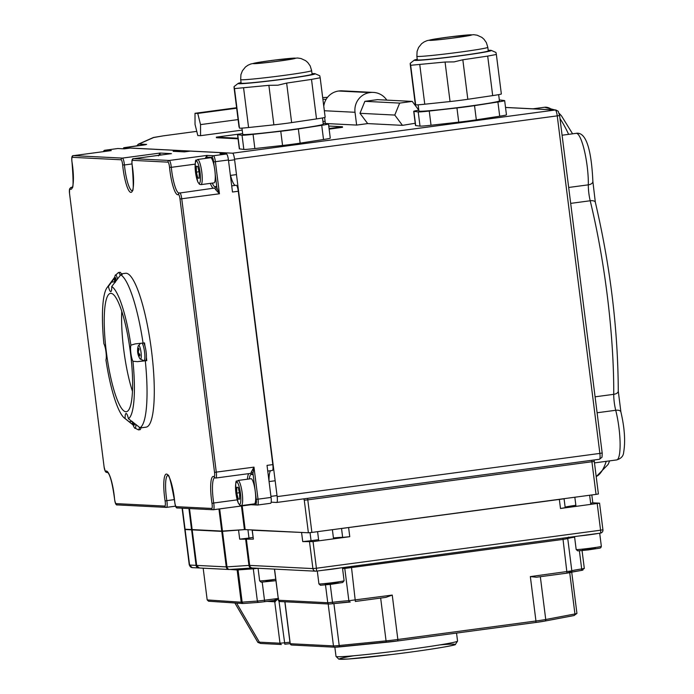 <?xml version="1.0" encoding="UTF-8"?>
<svg xmlns="http://www.w3.org/2000/svg" width="694" height="694" viewBox="0 0 694 694"><rect width="100%" height="100%" fill="white"/><g stroke="black" fill="none" stroke-linecap="round" stroke-linejoin="round"><path stroke-width="1.04" d="M198.952 567.97A2.984 2.923 -87.1 0 1 196.072 565.367L189.583 565.046A2.984 2.923 92.9 0 0 192.333 567.64L189.271 564.977A14.93 0.538 172.8 0 0 189.583 565.046L185.098 529.522A14.93 0.538 172.8 0 1 184.786 529.453A14.93 0.538 172.8 0 1 184.882 529.375L185.203 529.236M244.973 529.591L221.768 531.378L192.186 529.878A164.2 5.951 172.8 0 1 191.613 529.852L196.072 565.367M191.587 529.852L185.098 529.522M591.826 460.287A2.984 0.599 -97.6 0 0 591.93 461.831L596.042 494.388L598.341 493.972M505.527 107.483L555.295 109.999L232.577 153.192L123.94 147.701L146.625 144.413A2.984 2.923 92.9 0 0 145.714 144.69M307.668 498.318A2.984 0.599 -97.6 0 0 307.78 499.862L304.276 500.227L304.076 499.628M304.276 500.227L308.388 532.784L245.164 529.591L242.171 505.891M271.181 502.187L276.698 502.465A5.968 1.188 82.4 0 0 276.741 502.465A5.968 1.188 82.4 0 0 277.158 496.6L234.529 159.169L559.546 115.56M232.577 153.192A5.968 1.188 82.4 0 1 234.529 159.169M329.06 128.52L342.437 126.733L342.506 127.323L329.138 129.119M238.059 138.817L216.424 137.724L216.355 137.134L237.981 138.227M602.869 529.791L600.57 530.207A2.984 0.599 82.4 0 1 600.362 533.139L600.362 533.139A2.984 0.599 82.4 0 1 600.336 533.139A2.984 2.984 0 0 0 602.93 529.8L599.564 503.167L560.492 508.485L565.202 507.67L564.083 498.795L341.535 528.507A22.39 0.815 -7.2 0 0 341.353 528.481M592.806 502.812L599.564 503.167M316.23 571.162L600.336 533.139L316.204 571.171A2.984 0.599 -97.6 0 0 316.204 571.171L316.204 571.171A2.984 0.599 -97.6 0 0 316.412 568.239L312.907 568.594A2.984 2.923 92.9 0 0 315.657 571.188L315.657 571.188A2.984 2.923 92.9 0 0 316.186 571.171A2.984 2.984 0 0 1 315.657 571.188L252.443 567.996A2.984 2.923 92.9 0 1 249.693 565.402L248.955 565.428A2.984 2.559 86.2 0 0 251.861 568.013M341.535 528.507L342.654 537.39L349.759 536.688L313.046 541.598L302.731 541.615L311.059 540.713L310.036 532.654M199.369 567.935L196.098 565.367L191.613 529.852M304.033 532.558L252.13 530.216L253.379 539.125L239.699 539.177L248.99 538.041L247.94 529.73M342.654 537.39A22.39 0.815 -7.2 0 0 333.432 537.963M318.607 539.689A22.39 0.815 -7.2 0 0 311.059 540.713M591.817 494.961L592.806 502.838L590.646 503.271M575.855 505.284A22.39 0.815 -7.2 0 0 565.133 507.088M308.388 532.784L311.892 532.428L307.78 499.862L594.29 461.432L598.401 493.989M596.042 494.388L311.892 532.428M241.443 505.987L244.427 529.617L245.164 529.591M244.427 529.617L222.462 531.057L219.668 508.902M218.94 509.006L221.724 531.075L222.462 531.057M221.724 531.075L192.151 529.583A164.2 5.951 172.8 0 1 191.57 529.548L185.055 529.227L182.401 508.199M182.097 508.19L184.751 529.158A14.93 0.538 -7.2 0 0 185.055 529.227M275.336 601.75A1.492 1.319 86.7 0 0 273.939 600.457L273.939 600.457A1.492 1.319 86.7 0 0 273.922 600.457L278.641 598.436L274.755 601.767A1.492 1.457 92.9 0 0 273.592 600.501M257.882 642.41L260.771 643.468A1.492 1.457 -87.1 0 1 259.391 642.167L257.882 642.41L234.876 602.982M251.193 472.224A1.492 1.206 -171.6 0 1 252.972 473.23L253.978 467.131L251.193 472.224A5.968 1.188 82.4 0 1 250.655 473.377L251.419 473.542A1.492 1.44 -55.6 0 1 252.026 474.575A7.46 1.492 -97.6 0 0 252.972 473.23L256.268 499.342L258.021 499.168L253.978 467.131L214.533 472.354A4.476 0.894 82.4 0 1 214.047 476.7A23.882 4.763 -97.6 0 0 212 503.402A4.476 0.894 82.4 0 1 211.748 508.459L176.224 506.663A4.476 0.894 82.4 0 1 174.688 501.519A23.882 4.763 -97.6 0 0 166.465 474.063A23.882 4.763 -97.6 0 0 165.12 501.033A4.476 0.894 82.4 0 1 164.868 506.091L116.072 503.627A4.476 0.894 82.4 0 1 114.527 498.474A23.882 4.763 -97.6 0 0 105.67 471.217A1.492 1.457 55.4 0 0 107.344 472.493A22.39 4.468 82.4 0 1 107.639 472.345M249.762 504.486L250.673 504.365M205.32 158.232A1.492 0.833 164.5 0 0 206.899 157.156L206.951 155.421L205.32 158.232A5.968 1.188 82.4 0 1 205.372 158.432M214.42 188.23A5.968 1.188 82.4 0 1 214.541 188.178A5.968 1.188 82.4 0 1 215.461 189.401A1.492 1.136 158.5 0 0 216.944 188.031A7.46 1.492 -97.6 0 0 215.643 186.565A20.898 4.173 82.4 0 1 212.277 183.112M215.461 189.401L219.443 193.773L216.944 188.031L215.218 174.368M159.828 155.178A1.492 0.833 164.5 0 0 160.019 154.788L160.071 153.053L158.44 155.864M203.177 568.186L207.185 599.92L208.573 601.221L242.57 603.502A1.492 1.466 93.8 0 0 242.857 603.494L243.386 603.476M342.567 568.577A22.39 0.815 172.8 0 1 344.779 568.447L563.034 539.412L567.007 573.14L536.445 577.226L530.346 576.593L535.95 620.991L397.853 639.478L392.249 595.079L385.933 597.369L355.363 601.464L351.39 566.46M257.648 505.015L270.608 503.28A5.968 1.188 -97.6 0 0 270.651 503.28A5.968 1.188 -97.6 0 0 271.068 497.416L267.025 465.379L272.82 464.607L238.285 191.249A5.968 1.188 -97.6 0 0 236.29 185.272A5.968 1.188 -97.6 0 0 236.168 185.315M238.285 191.249L232.49 192.021L228.439 159.984A5.968 1.188 -97.6 0 0 226.487 154.007L219.998 153.678L225.802 152.897L190.286 151.11A5.968 1.188 -97.6 0 0 190.234 151.11A5.968 1.188 -97.6 0 0 190.191 151.119M121.277 273.852L125.527 273.28A77.624 15.485 82.4 0 1 126.1 273.262A77.624 15.485 82.4 0 1 151.361 349.585A77.624 15.485 82.4 0 1 146.122 427.148L140.847 427.86M123.376 148.802A5.968 1.188 82.4 0 1 123.896 147.709A5.968 1.188 82.4 0 1 123.94 147.701M179.755 151.648A5.968 1.188 -97.6 0 0 178.922 150.537L130.125 148.074A5.968 1.188 -97.6 0 0 130.082 148.074L124.304 148.846L117.85 148.516A5.968 1.188 -97.6 0 0 117.807 148.525A5.968 1.188 -97.6 0 0 117.763 148.533M190.234 151.11L184.457 151.882L173.127 151.309L178.922 150.537M226.652 154.068A5.968 1.188 -97.6 0 0 225.802 152.897M235.188 185.411A22.39 4.468 82.4 0 1 230.529 175.391M267.745 471.087L272.404 470.463A5.968 1.188 -97.6 0 0 272.82 464.607M268.994 480.977A22.39 4.468 82.4 0 1 270.53 470.714M252.13 530.216L253.015 529.99M563.389 498.76A22.39 0.815 -7.2 0 0 563.797 498.76L564.083 498.795M253.041 537.416A22.39 0.815 -7.2 0 0 248.99 538.041M191.57 529.548L188.915 508.529L191.544 529.557M342.437 126.733L328.748 126.039M240.029 133.959L216.355 137.134M133.057 424.875L125.128 418.569A8.953 1.787 82.4 0 1 126.056 413.477A8.953 1.787 82.4 0 1 128.425 418.734L140.049 427.721L141.498 427.53A77.624 15.485 82.4 0 1 140.847 427.808M121.45 274.286A77.624 15.485 82.4 0 1 122.179 274.642L120.73 274.833L111.717 286.518A8.953 1.787 82.4 0 1 110.788 291.61A8.953 1.787 82.4 0 1 108.42 286.353A67.171 13.403 82.4 0 0 106.997 287.724A67.171 13.403 82.4 0 0 103.9 343.799A8.953 1.787 82.4 0 1 105.982 351.927A8.953 1.787 82.4 0 1 105.939 359.943A67.171 13.403 82.4 0 0 124.443 418.092L133.092 424.988M108.42 286.353L114.623 277.956M146.399 357.306A77.624 15.485 82.4 0 1 146.755 360.654L137.499 361.643L132.944 361.288A8.953 1.787 82.4 0 1 130.871 353.168A8.953 1.787 82.4 0 1 130.906 345.152L135.261 343.886L144.517 342.897A77.624 15.485 82.4 0 1 145.003 346.245M146.755 360.654L145.436 360.585M111.717 286.518A67.171 13.403 82.4 0 1 130.906 345.152M143.068 343.088A77.624 15.485 -97.6 0 0 120.73 274.833M140.049 427.721A77.624 15.485 -97.6 0 0 145.306 360.845M132.944 361.288A67.171 13.403 82.4 0 1 128.425 418.734M125.128 418.569A67.171 13.403 82.4 0 1 124.443 418.092M125.9 411.742A59.71 11.911 82.4 0 1 106.468 353.029A59.71 11.911 82.4 0 1 110.502 293.362A59.71 11.911 82.4 0 1 130.229 350.964A59.71 11.911 82.4 0 1 126.343 411.724A59.71 11.911 82.4 0 1 125.9 411.742M121.762 311.363A59.71 11.911 -97.6 0 0 132.476 391.399M132.97 424.607L133.196 424.216L132.97 424.607A4.728 0.946 -97.6 0 0 133.179 425.24A4.728 0.946 -97.6 0 0 133.439 425.786A15.546 12.145 -31.1 0 1 132.832 423.245L132.979 423.14A15.546 10.514 -3.8 0 0 134.376 425.101L134.376 425.101A4.728 0.946 -97.6 0 0 134.41 423.548A15.546 8.441 -173.9 0 1 133.534 422.568M135.842 424.39A6.983 1.397 82.4 0 1 134.471 427.825L138.488 429.89A8.953 1.787 -97.6 0 0 139.381 427.2M132.311 421.44L132.441 422.247A15.546 11.468 167.2 0 0 132.745 423.956A15.546 11.468 167.2 0 0 132.962 424.598L133.179 425.24A15.554 15.554 0 0 0 134.471 427.825M132.832 423.245L133.855 422.958M140.873 427.608A8.953 1.787 82.4 0 1 140.032 429.681L138.488 429.89M139.815 355.996L139.815 355.996A4.728 0.946 -97.6 0 0 139.85 354.443A15.546 8.441 -173.9 0 1 138.453 352.726L138.332 351.91A15.546 10.922 -26.7 0 1 139.06 349.386A4.728 0.946 -97.6 0 0 138.592 348.206A15.546 12.692 164.7 0 0 137.933 350.912L137.785 351.025A15.546 9.968 -171 0 1 137.655 348.9A4.728 0.946 -97.6 0 0 137.655 348.917A4.728 0.946 -97.6 0 0 137.62 350.453A15.546 8.987 -5.6 0 0 137.594 351.285A15.546 8.987 -5.6 0 0 137.75 352.344L137.88 353.151A15.546 11.468 167.2 0 0 138.184 354.851A15.546 11.468 167.2 0 0 138.401 355.502L138.635 355.12L138.41 355.51A4.728 0.946 -97.6 0 0 138.618 356.135A4.728 0.946 -97.6 0 0 138.869 356.69A15.546 12.145 -31.1 0 1 138.271 354.148L138.418 354.035A15.546 10.514 -3.8 0 0 139.815 355.996M137.62 350.453L137.655 348.917A15.554 15.554 0 0 1 138.219 346.08L138.219 346.08A6.983 1.397 82.4 0 1 141.003 352.144A6.983 1.397 82.4 0 1 139.91 358.729L143.927 360.793A8.953 1.787 -97.6 0 0 144.63 352.656A8.953 1.787 -97.6 0 0 141.966 343.2M138.271 354.148L139.294 353.862M138.557 350.86L137.785 351.025M143.545 343.027A8.953 1.787 82.4 0 1 146.182 352.526A8.953 1.787 82.4 0 1 145.471 360.585L143.927 360.793M115.378 282.198L115.247 281.391A15.546 10.922 -26.7 0 1 115.985 278.858A4.728 0.946 -97.6 0 0 115.516 277.678L115.725 278.086L115.516 277.678A15.546 12.692 164.7 0 0 114.857 280.393L114.701 280.506A15.546 9.968 -171 0 1 114.579 278.372A4.728 0.946 -97.6 0 0 114.571 278.398A4.728 0.946 -97.6 0 0 114.536 279.925A15.546 8.987 -5.6 0 0 114.51 280.766A15.546 8.987 -5.6 0 0 114.666 281.816L114.796 282.632A15.546 11.468 167.2 0 0 114.805 282.736M114.536 279.925L114.571 278.398A15.554 15.554 0 0 1 115.143 275.553L115.143 275.553A6.983 1.397 82.4 0 1 117.503 279.144M115.473 280.341L114.701 280.506M120.244 275.483A8.953 1.787 -97.6 0 0 118.466 272.516L120.01 272.308A8.953 1.787 82.4 0 1 121.606 274.711M504.659 100.63L506.455 114.84A17.914 0.651 172.8 0 1 499.706 116.21L476.327 119.836A17.914 0.651 172.8 0 1 458.743 122.153L431.035 125.241A17.914 0.651 172.8 0 1 420.017 126.117L415.689 125.579A17.914 0.651 172.8 0 1 415.498 125.51L413.711 111.3A17.914 0.651 -7.2 0 0 413.893 111.37L418.222 111.916A17.914 0.651 -7.2 0 0 429.248 111.04L456.947 107.943A17.914 0.651 -7.2 0 0 474.531 105.635L497.91 102.001A17.914 0.651 -7.2 0 0 504.659 100.63A17.914 0.651 -7.2 0 0 504.477 100.569L500.148 100.023A17.914 0.651 -7.2 0 0 499.333 100.005M487.813 47.322L488.264 50.87A35.758 1.293 172.8 0 1 460.035 55.72A35.758 1.293 172.8 0 1 417.32 59.831L416.868 56.283A35.758 1.293 -7.2 0 0 459.584 52.171A35.758 1.293 -7.2 0 0 487.813 47.322L486.364 42.594L483.952 39.202L481.81 37.355L477.151 35.203L473.768 34.7L450.571 36.799L434.956 39.011L427.079 40.642L424.164 41.9L421.631 43.696L418.586 47.47L417.094 51.365L416.868 56.283M446.433 37.389A20.308 0.737 172.8 0 1 470.697 35.047A20.308 0.737 172.8 0 1 450.64 38.326A20.308 0.737 172.8 0 1 430.393 40.139A20.308 0.737 172.8 0 1 446.433 37.389M417.25 59.285A38.873 1.405 -7.2 0 0 414.283 60.135A38.873 1.405 -7.2 0 0 453.356 56.7A38.873 1.405 -7.2 0 0 491.274 50.41A38.873 1.405 -7.2 0 0 488.194 50.324M415.229 103.77A17.914 0.651 -7.2 0 0 415.229 103.779L415.654 104.803A17.914 0.651 -7.2 0 0 424.763 104.213L450.05 101.541A17.914 0.651 -7.2 0 0 467.817 99.294L492.688 95.607L487.691 56.093L462.829 59.779L454.093 61.887L445.062 62.026L410.666 65.288L410.232 63.31L410.241 64.325M487.691 56.093L496.357 54.47L495.932 52.449L491.274 50.41M415.229 103.779A17.914 0.651 -7.2 0 0 415.229 103.788L410.241 64.273L415.229 103.779M492.688 95.607A17.914 0.651 -7.2 0 0 501.346 93.95A17.914 0.651 -7.2 0 0 501.346 93.942L496.357 54.505M498.656 94.636L499.446 100.882A40.582 1.475 172.8 0 1 467.4 106.382A40.582 1.475 172.8 0 1 418.924 111.057L418.135 104.811M418.82 110.199A17.914 0.651 -7.2 0 0 413.711 111.3M418.812 110.181L412.245 101.411L399.657 103.094L394.773 115.065L402.468 125.354L367.681 123.593L356.638 125.076L325.382 123.497L324.627 117.494M356.638 125.076L355.024 112.289A17.558 17.194 -87.1 0 1 369.876 92.597L370.31 92.536A17.558 17.194 -87.1 0 1 386.784 100.127M367.681 123.593L359.978 113.304L364.871 101.333L377.458 99.65L412.245 101.411M399.657 103.094L364.871 101.333M402.468 125.354L415.22 123.272M394.773 115.065L359.978 113.304M325.122 121.45L322.901 121.337M326.102 99.381L322.884 99.216M327.516 97.334A58.626 2.125 -7.2 0 0 322.684 97.611M236.602 107.735L195.005 113.304L195.031 124.373L197.816 135.564L200.557 135.677L200.531 124.608L197.747 113.426L195.005 113.304M236.663 108.212L197.747 113.426M238.103 119.585L200.531 124.608M242.206 130.108L200.557 135.677M373.398 92.415L342.142 90.836A17.558 17.194 92.9 0 0 339.054 90.966L338.62 91.018A17.558 17.194 92.9 0 0 323.768 106.199M328.479 123.948L330.275 138.149A17.914 0.651 172.8 0 1 323.525 139.52L300.146 143.155A17.914 0.651 172.8 0 1 282.562 145.462L254.863 148.559A17.914 0.651 172.8 0 1 243.837 149.436L239.508 148.889A17.914 0.651 172.8 0 1 239.326 148.82L237.53 134.619A17.914 0.651 -7.2 0 0 237.712 134.688L242.041 135.226A17.914 0.651 -7.2 0 0 253.067 134.35L280.766 131.261A17.914 0.651 -7.2 0 0 298.351 128.945L321.73 125.31A17.914 0.651 -7.2 0 0 328.479 123.948A17.914 0.651 -7.2 0 0 328.297 123.879L323.968 123.332A17.914 0.651 -7.2 0 0 323.152 123.315M311.632 70.632L312.083 74.18A35.758 1.293 172.8 0 1 283.855 79.029A35.758 1.293 172.8 0 1 241.139 83.15L240.688 79.593A35.758 1.293 -7.2 0 0 283.404 75.481A35.758 1.293 -7.2 0 0 311.632 70.632L310.183 65.913L307.772 62.512L305.629 60.673L300.979 58.513L297.587 58.01L274.39 60.109L258.775 62.321L250.898 63.961L247.984 65.21L245.45 67.006L242.406 70.788L240.913 74.674L240.688 79.593M270.252 60.699A20.308 0.737 172.8 0 1 294.516 58.357A20.308 0.737 172.8 0 1 274.46 61.636A20.308 0.737 172.8 0 1 254.212 63.449A20.308 0.737 172.8 0 1 270.252 60.699M241.07 82.595A38.873 1.405 -7.2 0 0 238.103 83.445A38.873 1.405 -7.2 0 0 277.175 80.018A38.873 1.405 -7.2 0 0 315.093 73.72A38.873 1.405 -7.2 0 0 312.014 73.633M316.507 118.917L311.511 79.402L286.648 83.089L277.912 85.197L268.882 85.336L234.485 88.598L234.052 86.62L239.473 128.112A17.914 0.651 -7.2 0 0 248.582 127.523L273.87 124.851A17.914 0.651 -7.2 0 0 291.636 122.604L316.507 118.917A17.914 0.651 -7.2 0 0 325.165 117.26A17.914 0.651 -7.2 0 0 325.165 117.251L320.177 77.815M311.511 79.402L320.177 77.78L319.752 75.759L315.093 73.72M239.048 127.089L239.048 127.089A17.914 0.651 -7.2 0 0 239.048 127.097L234.06 87.583M322.476 117.954L323.265 124.191A40.582 1.475 172.8 0 1 291.22 129.691A40.582 1.475 172.8 0 1 242.744 134.367L241.954 128.121M242.64 133.508A17.914 0.651 -7.2 0 0 237.53 134.619M197.547 159.481L210.594 157.729A12.692 2.533 82.4 0 1 210.716 157.729A12.692 2.533 82.4 0 1 214.828 170.264A12.692 2.533 82.4 0 1 213.96 182.886L200.913 184.63A12.692 2.533 -97.6 0 0 201.781 172.008A12.692 2.533 -97.6 0 0 197.669 159.473A12.692 2.533 -97.6 0 0 197.547 159.481C196.549 162.543 194.754 153.868 195.465 172.017L197.859 182.019L199.473 184.274L200.913 184.63M199.221 178.237L197.816 178.098L196.376 172.112L196.341 166.256L197.747 166.395L199.187 172.381L199.221 178.237M199.221 177.907L197.816 178.098M196.376 172.112L199.031 171.756M237.955 480.465L251.002 478.721A12.692 2.533 82.4 0 1 251.124 478.721A12.692 2.533 82.4 0 1 255.236 491.257A12.692 2.533 82.4 0 1 254.368 503.87L241.321 505.614A12.692 2.533 -97.6 0 0 242.189 493A12.692 2.533 -97.6 0 0 238.077 480.465A12.692 2.533 -97.6 0 0 237.955 480.465C236.958 483.536 235.162 474.852 235.882 493.009L238.268 503.011L239.89 505.258L241.321 505.614M239.63 499.22L238.224 499.09L236.784 493.096L236.749 487.249L238.155 487.388L239.595 493.373L239.63 499.22M239.63 498.899L238.224 499.09M236.784 493.096L239.447 492.74M579.082 535.985A12.692 0.46 -7.2 0 0 598.306 533.408M322.84 570.277A12.692 0.46 -7.2 0 0 340.424 567.926M594.229 461.415L594.151 459.983M146.625 144.413L139.347 144.048A2.984 2.923 92.9 0 0 136.987 145.957M139.347 144.048L139.182 143.927A2.984 2.958 -113.8 0 0 138.349 144.161L136.64 146M139.182 143.927L153.947 137.403A2.984 2.958 -113.8 0 0 153.114 137.629L138.349 144.161M153.947 137.403L163.298 135.851A2.984 0.599 -97.6 0 0 163.272 135.851A2.984 0.599 -97.6 0 0 163.255 135.851L153.114 137.629M163.298 135.851L196.766 131.366L163.272 135.851M277.158 496.6L599.876 453.408A5.968 1.188 82.4 0 1 599.46 459.272L602.01 457.216L602.236 453.009L599.876 453.408L557.256 115.976A5.968 1.188 82.4 0 0 555.295 109.999A2.984 2.923 -87.1 0 1 555.816 109.973L558.245 111.292L559.607 115.568L602.175 452.991M276.741 502.465L599.46 459.272A5.968 1.188 82.4 0 1 599.416 459.272L276.785 502.456M143.571 145.081A5.968 1.188 82.4 0 1 143.615 145.063A5.968 1.188 82.4 0 1 143.658 145.063L146.009 144.638M597.204 503.566L600.57 530.207L316.412 568.239L313.046 541.598M309.541 541.962L312.907 568.594L249.693 565.402L246.327 538.77M245.589 538.787L248.955 565.428L226.99 566.868A2.984 2.559 86.2 0 0 229.896 569.453L251.497 568.039M222.505 531.352L226.99 566.868L226.253 566.894A2.984 2.923 92.9 0 0 229.454 569.479M221.768 531.378L226.253 566.894L196.68 565.402A2.984 2.923 92.9 0 0 199.43 567.996L229.003 569.488L252.451 567.996M192.186 529.878L196.68 565.402A164.2 5.951 172.8 0 1 196.098 565.367M238.58 530.294L239.699 539.177M301.604 532.732L302.731 541.615M253.379 539.125L252.252 530.242M559.373 499.602L560.492 508.485M349.759 536.688L348.64 527.804M354.009 655.735A58.261 2.117 -7.2 0 0 357.202 658.294A58.261 2.117 -7.2 0 0 437.498 648.144A58.261 2.117 -7.2 0 0 439.953 644.882M457.554 641.074A61.254 2.221 172.8 0 1 397.063 650.955A61.254 2.221 172.8 0 1 336.017 656.429L338.854 659.187L348.379 659.014L392.067 654.477C428.484 650.052 457.138 645.064 455.351 644.509L457.554 641.074L456.539 633.067M266.895 601.368L274.755 601.767L279.994 643.208L259.391 642.167L236.593 603.103M289.936 642.21A22.39 0.815 -7.2 0 0 284.254 642.835L279.994 643.208A1.492 1.457 -87.1 0 0 281.365 644.5L260.771 643.468M284.826 644.214L279.005 601.256M174.454 499.611L166.838 500.634A22.39 4.468 82.4 0 1 167.801 475.381M116.072 503.627A1.492 1.457 -87.1 0 0 117.442 504.92L166.239 507.383A1.492 1.457 -87.1 0 0 166.508 507.375A5.968 1.188 -97.6 0 0 166.551 507.375A5.968 1.188 -97.6 0 0 166.838 500.634L165.12 501.033M166.595 507.366L175.651 506.152L166.239 507.383A1.492 1.457 -87.1 0 1 164.868 506.091M248.782 473.62A22.39 4.468 -97.6 0 0 247.402 479.198M249.311 478.947A20.898 4.173 82.4 0 1 252.026 474.575M237.192 499.862L213.717 503.003A22.39 4.468 82.4 0 1 214.68 477.75A1.492 1.44 -55.6 0 1 214.047 476.7M176.224 506.663A1.492 1.457 -87.1 0 0 177.603 507.956L213.119 509.752A1.492 1.457 -87.1 0 0 213.379 509.743A5.968 1.188 -97.6 0 0 213.422 509.743A5.968 1.188 -97.6 0 0 213.717 503.003L212 503.402M213.466 509.734L250.838 504.729M214.81 477.724L214.654 477.732A1.492 1.44 -55.6 0 0 215.643 477.966A5.968 1.188 -97.6 0 0 215.86 478.027A5.968 1.188 -97.6 0 0 216.285 472.172L181.75 198.814A5.968 1.188 -97.6 0 0 179.746 192.837A5.968 1.188 -97.6 0 0 179.625 192.88A1.492 1.457 54.8 0 0 178.41 194.546A4.476 0.894 82.4 0 1 179.998 198.996L214.533 472.354M207.159 158.189A7.46 1.492 -97.6 0 0 206.899 157.156L212.173 157.425A1.492 1.457 -87.1 0 1 213.44 155.751L206.951 155.421L169.258 160.47A1.492 1.457 92.9 0 0 167.991 162.144A4.476 0.894 82.4 0 1 169.536 167.289A23.882 4.763 -97.6 0 0 178.41 194.546M210.351 183.363A22.39 4.468 -97.6 0 0 213.44 188.326M214.628 188.187A1.492 1.457 54.8 0 0 215.643 186.565M179.998 198.996L219.443 193.773L215.392 161.728A5.968 1.188 -97.6 0 0 213.44 155.751L226.487 154.007M179.087 193.071A22.39 4.468 82.4 0 1 171.314 167.332L195.135 164.14M169.536 167.289L171.314 167.332A5.968 1.188 -97.6 0 0 169.258 160.47L133.742 158.674A5.968 1.188 -97.6 0 0 133.699 158.674A5.968 1.188 -97.6 0 0 133.638 158.692M160.114 155.144A7.46 1.492 -97.6 0 0 160.019 154.788L161.988 154.892M132.476 160.349A1.492 1.457 92.9 0 1 133.742 158.674L171.435 153.634L160.071 153.053L122.378 158.102A1.492 1.457 92.9 0 0 121.12 159.776A4.476 0.894 82.4 0 1 122.656 164.92A23.882 4.763 -97.6 0 0 130.88 192.377A23.882 4.763 -97.6 0 0 132.224 165.406A4.476 0.894 82.4 0 1 132.476 160.349L167.991 162.144M132.172 190.703A22.39 4.468 82.4 0 1 124.434 164.964L132.016 163.949M122.656 164.92L124.434 164.964A5.968 1.188 -97.6 0 0 122.378 158.102L73.581 155.638A5.968 1.188 -97.6 0 0 73.538 155.638A5.968 1.188 -97.6 0 0 73.477 155.656M111.057 150.615L73.538 155.638C71.872 155.291 71.369 157.547 72.037 162.405L72.063 162.37A4.476 0.894 82.4 0 1 72.315 157.312A1.492 1.457 92.9 0 1 73.581 155.638L111.274 150.589L104.803 150.268A5.968 1.188 -97.6 0 0 104.759 150.268A5.968 1.188 -97.6 0 0 104.699 150.286M72.011 187.666A22.39 4.468 82.4 0 1 71.335 187.423L72.228 187.302M71.109 187.363L69.539 188.976L69.521 193.418L104.083 466.767L69.521 193.418A4.476 0.894 82.4 0 1 70.025 189.08A1.492 1.44 124 0 1 71.335 187.423A5.968 1.188 -97.6 0 0 71.109 187.363L72.28 187.207M107.752 472.432L107.344 472.493A5.968 1.188 -97.6 0 1 107.232 472.536A5.968 1.188 -97.6 0 1 107.05 472.501M229.931 569.462L237.14 569.947A1.492 1.466 93.8 0 0 236.663 569.019M278.147 598.497A22.39 0.815 -7.2 0 0 264.501 600.258L257.37 601.073A1.492 1.232 85.9 0 0 258.706 602.375L243.473 603.476A1.492 1.232 85.9 0 1 242.145 602.175L238.068 569.913L253.293 568.811L257.37 601.073L241.217 602.21L237.14 569.947L238.068 569.913A1.492 1.232 85.9 0 0 237.617 568.959M275.718 579.256A12.692 0.46 172.8 0 1 259.938 580.904A12.692 0.46 172.8 0 1 259.651 580.843L258.064 568.282L253.293 568.811A1.492 1.232 85.9 0 0 252.989 568.03M392.249 595.079L348.856 600.709L344.779 568.447A1.492 1.362 87.5 0 0 344.207 567.423M579.395 550.836L581.685 568.95A22.39 0.815 -7.2 0 0 571.83 570.867L567.753 538.605L563.034 539.412L563.025 538.136M574.615 537.147A22.39 0.815 172.8 0 0 567.753 538.605A1.492 1.492 9.8 0 1 568.091 537.46M584.313 568.429L581.685 568.95A1.492 0.824 81.4 0 1 581.078 570.485A1.492 0.824 81.4 0 1 581.043 570.485A23.882 0.868 172.8 0 0 571.266 572.229L581.078 570.485L584.313 568.429L582.058 550.611M536.549 577.208L566.998 573.14L571.821 571.309A1.492 1.492 9.8 0 0 571.83 570.867L530.346 576.593M325.503 584.938L327.759 602.73L332.504 602.297L332.938 603.693L350.27 602.01A1.492 1.362 87.5 0 1 348.856 600.709A22.39 0.815 -7.2 0 0 332.504 602.297L330.24 584.4M274.434 569.106L278.485 600.241A1.492 1.457 92.9 0 0 279.864 601.533L329.13 604.023L332.947 603.693L329.39 604.014A1.492 1.457 92.9 0 1 327.759 602.73L278.485 600.241L274.555 569.115M273.939 600.457L264.145 601.75A1.492 0.555 82 0 0 264.501 600.258L262.219 582.188M258.619 602.383L243.551 603.468A1.492 1.232 85.9 0 1 243.473 603.476L242.57 603.502A1.492 1.466 93.8 0 1 241.217 602.21L207.185 599.92M355.38 601.455L385.812 597.387M332.947 603.693A23.882 0.868 172.8 0 1 350.158 602.01M581.121 570.477L582.925 570.078M571.821 571.309A1.492 1.492 9.8 0 1 570.537 572.533L567.015 573.131M264.145 601.75A1.492 0.555 82 0 1 264.128 601.75L258.784 602.366A1.492 1.232 85.9 0 1 258.706 602.375L264.145 601.75A23.882 0.868 172.8 0 1 273.844 600.466M291.619 645.021A1.492 1.457 -87.1 0 1 290.248 643.728L291.619 645.021L334.846 647.207A1.492 1.457 -87.1 0 1 333.467 645.906L290.248 643.728L284.948 601.793M340.181 646.843A13.438 0.486 -7.2 0 1 335.107 647.19A1.492 1.457 -87.1 0 1 334.846 647.207L336.017 656.429M387.044 642.202L340.26 646.834A1.492 0.885 -95.7 0 1 340.225 646.843A1.492 0.885 -95.7 0 1 339.201 645.515A14.93 0.538 172.8 0 1 333.467 645.906L328.175 603.971M380.659 598.081L386.064 640.866A14.93 0.538 172.8 0 0 397.853 639.478L397.749 640.944L535.846 622.457L397.749 640.944A13.438 0.486 -7.2 0 1 387.122 642.193A1.492 0.885 -95.7 0 1 387.087 642.202A1.492 0.885 -95.7 0 1 386.064 640.866L339.201 645.515L333.901 603.58M535.863 622.457A13.438 0.486 -7.2 0 0 544.643 621.113A1.492 1.284 -100.7 0 0 544.738 621.095L535.846 622.457L535.95 620.991A14.93 0.538 172.8 0 0 545.736 619.499L540.331 576.705M544.738 621.095A1.492 1.284 -100.7 0 0 545.736 619.499L574.936 613.964A1.492 1.284 -100.7 0 1 573.929 615.561L544.738 621.095M544.825 621.078L573.843 615.578A1.492 1.284 -100.7 0 0 573.929 615.561L576.94 613.435A14.93 0.538 172.8 0 1 574.936 613.964L569.722 572.732M256.268 499.342A4.476 0.894 82.4 0 1 255.921 503.74A1.492 1.457 92.9 0 0 257.561 505.024A5.968 1.188 -97.6 0 0 257.604 505.024A5.968 1.188 -97.6 0 0 258.021 499.168L271.068 497.416M255.921 503.74L254.733 503.679M212.173 157.425A4.476 0.894 82.4 0 1 213.639 161.91L228.439 159.984M213.639 161.91L214.22 166.491M103.536 151.622A1.492 1.457 -87.1 0 1 104.803 150.268L117.85 148.516M107.778 472.319L107.57 472.302C110.068 474.496 112.376 483.198 114.493 498.422L114.527 498.474M177.603 507.956C176.155 508.45 175.174 506.282 174.654 501.467L174.688 501.519M270.651 503.28L257.604 505.024L250.985 504.72L213.119 509.752A1.492 1.457 -87.1 0 1 211.748 508.459M171.218 153.652L133.699 158.674C132.034 158.327 131.53 160.583 132.198 165.441L132.224 165.406M72.315 157.312L121.12 159.776M70.025 189.08A23.882 4.763 -97.6 0 0 72.063 162.37M105.67 471.217A4.476 0.894 82.4 0 1 104.083 466.767M189.497 508.563L192.151 529.583M606.244 461.319A186.591 37.224 82.4 0 1 596.198 476.526M620.887 411.915A5.968 2.941 165.8 0 0 615.725 410.275A32.844 6.55 82.4 0 1 620.098 442.859A32.844 6.55 82.4 0 1 616.654 459.931C621.061 458.621 623.394 456.097 623.654 452.349C625.537 441.401 624.617 427.92 620.887 411.915L618.276 391.095A5.968 3.357 -179.7 0 1 613.73 394.331A14.93 2.976 -97.6 0 0 615.725 410.275L597.152 412.757M562.097 135.226L576.159 133.343C588.46 131.123 591.904 159.906 592.876 181.49L595.339 202.275A5.968 2.759 166.3 0 0 590.204 200.766A186.591 37.224 82.4 0 1 613.73 394.331L595.14 396.812M592.876 181.49A5.968 3.531 -179 0 1 588.33 184.838A14.93 2.976 -97.6 0 0 590.204 200.766L570.702 203.377M576.159 133.343A32.844 6.55 82.4 0 1 584.391 150.615A32.844 6.55 82.4 0 1 588.33 184.838L568.69 187.467M532.905 108.819L544.556 107.258A186.591 37.224 82.4 0 1 552.146 109.791M559.989 118.605A186.591 37.224 82.4 0 1 568.62 134.35M124.321 148.846L130.125 148.074M184.483 151.882L190.286 151.11M129.127 421.77L132.025 421.379M111.491 282.146L114.588 281.729M137.499 361.643L143.71 360.811M132.441 422.247L133.075 422.204M137.75 352.344L138.323 352.222M137.88 353.151L138.696 353.09M114.666 281.816L115.239 281.695M454.882 37.814A21.427 0.781 172.8 0 1 430.358 39.896A21.427 0.781 172.8 0 1 466.394 35.073A21.427 0.781 172.8 0 1 454.882 37.814M415.654 104.803L410.666 65.288M467.817 99.294L462.829 59.779M450.05 101.541L445.062 62.026M424.763 104.213L419.775 64.698M476.327 119.836L474.531 105.635M458.743 122.153L456.947 107.943M431.035 125.241L429.248 111.04M420.017 126.117L418.222 111.916M415.689 125.579L413.893 111.37M499.706 116.21L497.91 102.001M324.341 110.736L355.024 112.289M339.054 90.966L370.31 92.536M369.876 92.597L338.62 91.018M278.702 61.124A21.427 0.781 172.8 0 1 254.178 63.206A21.427 0.781 172.8 0 1 290.213 58.383A21.427 0.781 172.8 0 1 278.702 61.124M239.473 128.112L234.485 88.598M291.636 122.604L286.648 83.089M273.87 124.851L268.882 85.336M248.582 127.523L243.594 88.008M300.146 143.155L298.351 128.945M282.562 145.462L280.766 131.261M254.863 148.559L253.067 134.35M243.837 149.436L242.041 135.226M239.508 148.889L237.712 134.688M323.525 139.52L321.73 125.31M195.5 172.025A11.199 2.229 82.4 0 1 197.729 162.743A11.199 2.229 82.4 0 1 200.115 181.967A11.199 2.229 82.4 0 1 195.5 172.025M235.908 493.018A11.199 2.229 82.4 0 1 238.137 483.735A11.199 2.229 82.4 0 1 240.523 502.959A11.199 2.229 82.4 0 1 235.908 493.018M265.88 581.225L275.9 580.678M576.176 549.527L577.729 550.88L588.278 549.908L599.928 548.121L600.813 547.713L601.351 546.343A12.692 0.46 172.8 0 1 590.152 548.225A12.692 0.46 172.8 0 1 576.471 549.587A12.692 0.46 172.8 0 1 576.176 549.527L574.545 536.592M582.405 549.908L595.417 548.269M318.928 583.923L320.481 585.276L331.021 584.305L342.671 582.518L344.103 580.739A12.692 0.46 172.8 0 1 332.894 582.622A12.692 0.46 172.8 0 1 319.214 583.984A12.692 0.46 172.8 0 1 318.928 583.923L317.297 571.023M325.156 584.305L338.169 582.665M198.822 567.961L192.333 567.64M184.786 529.453L189.271 564.977M505.518 107.431L555.816 109.973M303.686 498.856L304.067 499.611M123.896 147.709L143.658 145.063M198.796 567.961L199.43 567.996M214.654 477.732L215.86 478.027L250.655 473.377M178.991 193.132L215.053 187.979M107.778 472.458L106.104 472.293L105.271 471.373L104.048 466.758M568.646 537.061L567.761 538.162M279.864 601.533L278.363 600.215M290.109 643.624L284.809 644.214M397.749 640.944L334.846 647.207M571.717 572.125L576.94 613.435M117.807 148.525L104.759 150.268L103.241 151.665M117.442 504.92C115.993 505.414 115.013 503.245 114.493 498.422M174.654 501.467C171.062 481.914 168.755 473.204 167.731 475.338L167.939 475.355M132.198 165.441C133.604 183.693 133.578 192.134 132.112 190.772L132.311 190.694M72.037 162.405C73.443 180.683 73.417 189.124 71.959 187.727L72.15 187.658M609.636 460.868L608.118 464.433L596.215 476.665M595.339 202.275C610.33 266.383 617.981 329.32 618.276 391.095M544.556 107.258L554.974 109.93M559.182 113.365L561.446 115.811L572.602 133.821M594.472 462.898L616.654 459.931M236.29 185.272L231.718 185.879M284.826 601.785L290.118 643.694M106.997 287.724L114.762 277.106M134.35 423.427L134.315 424.928M132.25 421.553A15.554 15.554 0 0 0 132.754 423.965M132.892 423.002L133.734 422.811M139.789 354.322L139.754 355.831M138.609 348.457L139.043 349.559M138.401 355.493L138.618 356.135A15.554 15.554 0 0 0 139.91 358.729M140.457 343.357L138.219 346.08M137.585 351.285A15.554 15.554 0 0 0 138.184 354.851M137.872 351.155L138.488 351.129M138.332 353.905L139.173 353.714M115.534 277.93L115.967 279.04M118.466 272.516L115.143 275.553M114.51 280.766A15.554 15.554 0 0 0 114.744 282.814M114.796 280.636L115.404 280.61M414.283 60.135L410.232 63.31M501.346 93.95L496.357 54.47M238.103 83.445L234.052 86.62M325.165 117.26L320.177 77.78M230.391 175.417L236.481 174.602M228.517 160.6L234.607 159.785M270.938 496.384L277.027 495.568M269.072 481.575L275.154 480.76M275.9 580.687L261.196 582.188L259.651 580.843M590.794 504.425L589.631 495.247M575.994 506.403L574.84 497.234M601.351 546.343L599.694 533.226M333.545 538.856L332.391 529.678M318.754 540.834L317.592 531.665M344.103 580.739L342.454 567.657"/></g></svg>
